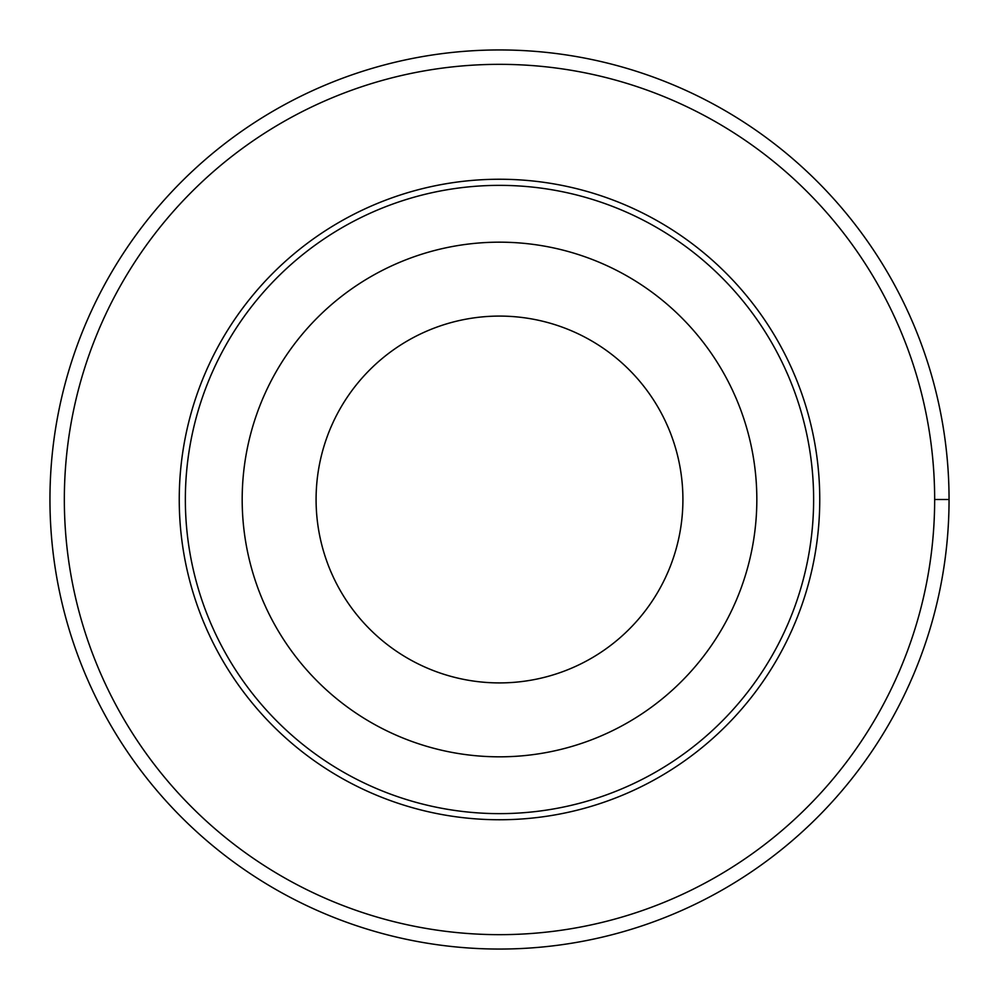 <?xml version="1.0" encoding="UTF-8"?>
<svg xmlns="http://www.w3.org/2000/svg" width="999" height="999" viewBox="0 0 999 999"><rect width="100%" height="100%" fill="white"/><g stroke="black" fill="none" stroke-linecap="round" stroke-linejoin="round"><path stroke-width="1.5" d="M64.336 499.5A435.164 435.164 0 0 1 717.082 122.64A435.164 435.164 0 0 1 717.082 876.36A435.164 435.164 0 0 1 64.336 499.5M179.246 499.5A320.254 320.254 0 0 1 659.627 222.153A320.254 320.254 0 0 1 659.627 776.847A320.254 320.254 0 0 1 179.246 499.5M242.183 499.5A257.317 257.317 0 0 1 628.159 276.648A257.317 257.317 0 0 1 628.159 722.352A257.317 257.317 0 0 1 242.183 499.5M185.352 499.5A314.148 314.148 0 0 1 656.568 227.447A314.148 314.148 0 0 1 656.568 771.553A314.148 314.148 0 0 1 185.352 499.5M316.084 499.5A183.416 183.416 0 0 1 591.208 340.659A183.416 183.416 0 0 1 591.208 658.341A183.416 183.416 0 0 1 316.084 499.5M49.95 499.5A449.55 449.55 0 0 1 724.275 110.177A449.55 449.55 0 0 1 724.275 888.823A449.55 449.55 0 0 1 49.95 499.5M934.664 499.5L949.05 499.5"/></g></svg>
